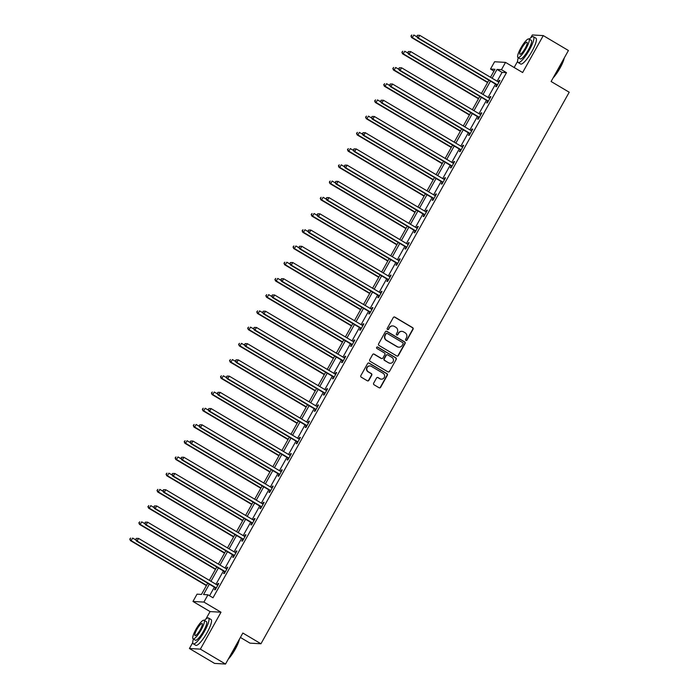 <?xml version="1.0" encoding="UTF-8"?>
<svg xmlns="http://www.w3.org/2000/svg" width="699" height="699" viewBox="0 0 699 699"><rect width="100%" height="100%" fill="white"/><g stroke="black" fill="none" stroke-linecap="round" stroke-linejoin="round"><path stroke-width="1.05" d="M405.901 340.413A0.821 0.795 93.3 0 0 406.993 340.107L413.057 329.255A1.18 1.145 93.3 0 0 412.637 327.648L394.865 317.119A1.18 1.145 93.3 0 0 393.301 317.556L387.237 328.399A0.821 0.795 93.3 0 0 387.884 329.631A0.821 0.795 93.3 0 0 388.627 329.22L389.404 327.814A3.766 3.652 93.3 0 1 394.393 326.424L395.879 327.298A3.766 3.652 93.3 0 1 397.207 332.436L396.429 333.842A0.821 0.795 93.3 0 0 397.067 335.074A0.821 0.795 93.3 0 0 397.81 334.664L398.596 333.257A3.766 3.652 93.3 0 1 403.576 331.868L405.062 332.741A3.766 3.652 93.3 0 1 406.399 337.879L405.612 339.286A0.821 0.795 93.3 0 0 405.901 340.413M406.11 340.492A0.821 0.795 93.3 0 0 406.696 340.09L412.76 329.238A1.18 1.145 93.3 0 0 412.34 327.63L394.568 317.101A1.18 1.145 93.3 0 0 394.21 316.962M387.735 329.613A0.821 0.795 93.3 0 0 388.329 329.203L389.404 327.814M396.918 335.057A0.821 0.795 93.3 0 0 397.513 334.646L398.596 333.257M373.65 383.183A1.18 1.145 93.3 0 0 374.07 384.782L379.059 387.744A1.18 1.145 93.3 0 0 380.614 387.307L387.351 375.258A1.18 1.145 93.3 0 0 386.931 373.65L369.151 363.122A1.18 1.145 93.3 0 0 367.595 363.55L360.859 375.599A1.18 1.145 93.3 0 0 361.278 377.207L367.307 380.78A1.18 1.145 93.3 0 0 368.862 380.343L371.746 375.188A1.18 1.145 93.3 0 0 371.326 373.581L368.338 371.807A3.146 3.049 93.3 0 1 370.051 365.935A3.146 3.049 93.3 0 1 371.387 366.346L383.096 373.283A3.146 3.049 93.3 0 1 381.383 379.155A3.146 3.049 93.3 0 1 380.038 378.744L378.089 377.591A1.18 1.145 93.3 0 0 376.534 378.019L373.65 383.183M225.524 664.05L214.584 663.412L189.429 648.515L200.368 649.144L225.524 664.05L242.85 633.049L260.954 643.779L569.213 92.224L551.1 81.503L568.427 50.503L543.272 35.597L522.634 72.53L505.526 62.394L501.454 69.673L506.487 72.652L213.003 597.785L207.97 594.805L203.907 602.084L192.968 601.455L197.031 594.167L201.469 594.43L207.717 583.246M200.368 649.144L221.006 612.219L203.907 602.084M396.805 355.983A1.18 1.145 93.3 0 0 398.36 355.546L405.097 343.497A1.18 1.145 93.3 0 0 404.677 341.89L386.905 331.361A1.18 1.145 93.3 0 0 385.341 331.798L378.613 343.847A1.18 1.145 93.3 0 0 379.024 345.455L396.805 355.983M396.219 359.373L389.492 371.422A1.18 1.145 93.3 0 1 387.928 371.859L370.155 361.331A1.18 1.145 93.3 0 1 369.736 359.723L372.619 354.568A1.18 1.145 93.3 0 1 374.175 354.131L381.383 358.404A1.18 1.145 93.3 0 0 382.947 357.967L384.852 354.55A1.18 1.145 93.3 0 0 384.441 352.943L376.936 348.495A0.821 0.795 93.3 0 1 377.381 346.957A0.821 0.795 93.3 0 1 377.731 347.062L395.8 357.774A1.18 1.145 93.3 0 1 396.219 359.373L389.492 371.422M543.272 35.597L532.332 34.967L530.768 37.763M240.395 637.444L250.015 643.15L260.954 643.779M506.487 72.652L502.057 72.399L497.129 81.206M495.512 84.107L488.059 97.432M486.443 100.333L478.99 113.657M477.373 116.558L469.92 129.892M468.304 132.784L460.851 146.117M459.234 149.018L451.781 162.343M450.165 165.244L442.712 178.577M441.095 181.469L433.642 194.803M432.026 197.703L424.573 211.028M422.956 213.929L415.503 227.262M413.887 230.154L406.434 243.488M404.817 246.389L397.364 259.713M395.748 262.614L388.294 275.948M386.678 278.84L379.225 292.173M377.609 295.065L370.155 308.399M368.539 311.3L361.086 324.624M359.469 327.525L352.016 340.859M350.4 343.751L342.947 357.084M341.33 359.985L333.877 373.31M332.261 376.211L324.808 389.544M323.191 392.436L315.738 405.769M314.122 408.67L306.669 421.995M305.052 424.896L297.599 438.229M295.983 441.121L288.53 454.455M286.913 457.356L279.46 470.68M277.844 473.581L270.391 486.915M268.774 489.807L261.321 503.14M259.705 506.032L252.252 519.366M250.635 522.267L243.182 535.591M241.566 538.492L234.113 551.826M232.496 554.718L225.043 568.051M223.427 570.952L215.974 584.277M214.357 587.177L209.56 595.749M496.639 84.955L495.696 86.632L496.439 86.676L499.925 80.437L499.191 80.394L498.335 81.923M487.57 101.18L486.626 102.867L487.369 102.91L490.855 96.663L490.121 96.619L489.265 98.148M478.5 117.406L477.557 119.092L478.299 119.136L481.786 112.897L481.052 112.854L480.196 114.374M469.431 133.64L468.487 135.318L469.23 135.361L472.716 129.123L471.982 129.079L471.126 130.599M460.361 149.866L459.418 151.552L460.16 151.596L463.647 145.348L462.913 145.305L462.056 146.834M451.292 166.091L450.348 167.777L451.091 167.821L454.577 161.583L453.834 161.539L452.987 163.059M442.222 182.325L441.279 184.003L442.021 184.047L445.508 177.808L444.765 177.764L443.917 179.285M433.153 198.551L432.209 200.237L432.952 200.281L436.438 194.034L435.695 193.99L434.848 195.519M424.083 214.776L423.14 216.463L423.882 216.507L427.369 210.259L426.626 210.224L425.778 211.745M415.014 231.011L414.07 232.688L414.813 232.732L418.299 226.493L417.556 226.45L416.709 227.97M405.944 247.236L405.001 248.923L405.743 248.958L409.23 242.719L408.487 242.675L407.639 244.204M396.875 263.462L395.931 265.148L396.674 265.192L400.16 258.945L399.417 258.901L398.57 260.43M387.805 279.687L386.862 281.374L387.604 281.417L391.091 275.179L390.348 275.135L389.5 276.655M378.736 295.922L377.792 297.599L378.535 297.643L382.021 291.404L381.278 291.361L380.431 292.881M369.666 312.147L368.723 313.834L369.465 313.877L372.951 307.63L372.209 307.586L371.361 309.115M360.597 328.373L359.653 330.059L360.396 330.103L363.882 323.864L363.139 323.82L362.292 325.341M351.527 344.607L350.583 346.285L351.326 346.328L354.812 340.09L354.07 340.046L353.222 341.566M342.458 360.833L341.514 362.519L342.257 362.563L345.743 356.315L345 356.272L344.153 357.801M333.388 377.058L332.444 378.744L333.187 378.788L336.673 372.55L335.931 372.506L335.083 374.026M324.319 393.292L323.375 394.97L324.118 395.014L327.604 388.775L326.861 388.731L326.014 390.252M315.249 409.518L314.305 411.204L315.048 411.239L318.534 405.001L317.792 404.957L316.944 406.486M306.179 425.743L305.236 427.43L305.979 427.473L309.465 421.226L308.722 421.191L307.875 422.712M297.11 441.969L296.166 443.655L296.909 443.699L300.395 437.46L299.653 437.417L298.805 438.937M288.04 458.203L287.097 459.881L287.839 459.925L291.326 453.686L290.583 453.642L289.736 455.171M278.971 474.429L278.027 476.115L278.77 476.159L282.256 469.911L281.514 469.868L280.666 471.397M269.901 490.654L268.958 492.341L269.7 492.384L273.187 486.146L272.444 486.102L271.596 487.622M260.832 506.889L259.888 508.566L260.631 508.61L264.117 502.371L263.374 502.328L262.527 503.848M251.762 523.114L250.819 524.8L251.561 524.844L255.048 518.597L254.305 518.553L253.457 520.082M242.693 539.34L241.749 541.026L242.492 541.07L245.978 534.831L245.235 534.787L244.388 536.308M233.623 555.574L232.68 557.252L233.422 557.295L236.909 551.057L236.166 551.013L235.318 552.533M224.554 571.799L223.61 573.486L224.353 573.529L227.839 567.282L227.096 567.239L226.249 568.768M215.484 588.025L214.541 589.711L215.283 589.755L218.77 583.508L218.027 583.473L217.179 584.993M221.006 612.219L210.067 611.581L205.882 619.069M192.741 642.582L189.429 648.515M210.067 611.581L192.968 601.455M493.957 71.08L490.515 69.044L494.586 61.757L505.526 62.394M517.618 61.285L514.149 67.497M209.324 584.198L203.54 594.543L207.97 594.805M501.454 69.673L497.024 69.419L492.105 78.227M490.48 81.119L483.035 94.452M481.41 97.353L473.966 110.678M472.341 113.579L464.896 126.912M463.271 129.804L455.827 143.138M454.201 146.039L446.748 159.363M445.132 162.264L437.679 175.598M436.062 178.49L428.609 191.823M426.993 194.724L419.54 208.049M417.923 210.949L410.47 224.283M408.854 227.175L401.401 240.508M399.784 243.401L392.331 256.734M390.715 259.635L383.262 272.959M381.645 275.86L374.192 289.194M372.576 292.086L365.123 305.419M363.506 308.32L356.053 321.645M354.437 324.546L346.984 337.879M345.367 340.771L337.914 354.105M336.298 357.006L328.845 370.33M327.228 373.231L319.775 386.564M318.159 389.457L310.706 402.79M309.089 405.691L301.636 419.016M300.02 421.916L292.566 435.241M290.95 438.142L283.497 451.475M281.88 454.367L274.427 467.701M272.811 470.602L265.358 483.926M263.741 486.827L256.288 500.161M254.672 503.053L247.219 516.386M245.602 519.287L238.149 532.612M236.533 535.513L229.08 548.846M227.463 551.738L220.01 565.072M218.394 567.972L210.941 581.297M490.497 77.274L494.953 69.297L490.515 69.044M209.333 580.345L216.786 567.02M218.403 564.119L225.856 550.786M227.472 547.894L234.925 534.56M236.542 531.659L243.995 518.335M245.611 515.434L253.064 502.1M254.689 499.208L262.134 485.875M263.759 482.983L271.203 469.649M272.828 466.749L280.273 453.424M281.898 450.523L289.342 437.19M290.967 434.297L298.412 420.964M300.037 418.063L307.481 404.738M309.107 401.838L316.551 388.504M318.176 385.612L325.62 372.279M327.246 369.378L334.69 356.053M336.315 353.152L343.759 339.819M345.385 336.927L352.829 323.593M354.454 320.701L361.899 307.368M363.524 304.467L370.968 291.142M372.593 288.241L380.038 274.908M381.663 272.016L389.107 258.682M390.732 255.782L398.177 242.457M399.802 239.556L407.246 226.223M408.871 223.331L416.316 209.997M417.941 207.096L425.385 193.772M427.01 190.871L434.455 177.537M436.08 174.645L443.524 161.312M445.149 158.411L452.594 145.086M454.219 142.185L461.663 128.852M463.288 125.96L470.733 112.626M472.358 109.734L479.802 96.401M481.428 93.5L488.881 80.175M502.057 72.399L497.024 69.419M499.191 80.394L499.759 80.735M490.121 96.619L490.689 96.96M481.052 112.854L481.62 113.194M471.982 129.079L472.55 129.42M462.913 145.305L463.481 145.645M453.834 161.539L454.411 161.88M444.765 177.764L445.342 178.105M435.695 193.99L436.272 194.331M426.626 210.224L427.203 210.556M417.556 226.45L418.133 226.791M408.487 242.675L409.064 243.016M399.417 258.901L399.994 259.242M390.348 275.135L390.924 275.476M381.278 291.361L381.855 291.701M372.209 307.586L372.785 307.927M363.139 323.82L363.716 324.161M354.07 340.046L354.646 340.387M345 356.272L345.577 356.612M335.931 372.506L336.507 372.838M326.861 388.731L327.438 389.072M317.792 404.957L318.368 405.298M308.722 421.191L309.299 421.523M299.653 437.417L300.229 437.757M290.583 453.642L291.16 453.983M281.514 469.868L282.09 470.209M272.444 486.102L273.021 486.443M263.374 502.328L263.951 502.668M254.305 518.553L254.882 518.894M245.235 534.787L245.812 535.128M236.166 551.013L236.743 551.354M227.096 567.239L227.673 567.579M218.027 583.473L218.604 583.805M401.82 331.37A3.766 3.652 93.3 0 0 398.299 333.24M392.637 325.926A3.766 3.652 93.3 0 0 389.116 327.796M397.154 356.123A1.18 1.145 93.3 0 0 398.063 355.529L404.8 343.48A1.18 1.145 93.3 0 0 404.38 341.872L386.608 331.343A1.18 1.145 93.3 0 0 386.25 331.212M403.087 343.803A0.821 0.795 93.3 0 0 402.79 342.676L387.185 333.432A0.821 0.795 93.3 0 0 386.101 333.738L385.271 335.223A3.766 3.652 93.3 0 0 386.608 340.361L397.268 346.678A3.766 3.652 93.3 0 0 402.257 345.28L403.087 343.803M386.687 333.336A0.821 0.795 93.3 0 0 385.804 333.72L386.101 333.738M398.736 347.158A3.766 3.652 93.3 0 1 396.971 346.66L386.311 340.343A3.766 3.652 93.3 0 1 384.974 335.205L385.804 333.72M388.286 371.999A1.18 1.145 93.3 0 0 389.194 371.405M381.741 358.535A1.18 1.145 93.3 0 1 381.086 358.386L373.878 354.113A1.18 1.145 93.3 0 0 373.528 353.982M395.922 359.356A1.18 1.145 93.3 0 0 395.512 357.757L377.434 347.045A0.821 0.795 93.3 0 0 377.233 346.966M388.862 362.833A3.146 3.049 93.3 0 0 393.319 360.999A3.146 3.049 93.3 0 0 391.921 357.372L387.796 354.926A1.18 1.145 93.3 0 0 386.241 355.363L384.328 358.788A1.18 1.145 93.3 0 0 384.747 360.396L388.574 362.816A3.146 3.049 93.3 0 0 390.059 363.235M387.141 354.777A1.18 1.145 93.3 0 0 385.944 355.345L386.241 355.363M388.574 362.816L384.45 360.378A1.18 1.145 93.3 0 1 384.031 358.77L385.944 355.345M381.235 379.138A3.146 3.049 93.3 0 1 379.749 378.727L377.792 377.574A1.18 1.145 93.3 0 0 377.443 377.434M369.902 365.927A3.146 3.049 93.3 0 0 368.041 371.789L368.338 371.807M367.657 380.911A1.18 1.145 93.3 0 0 368.565 380.326L371.449 375.171A1.18 1.145 93.3 0 0 371.029 373.563L368.041 371.789M379.408 387.875A1.18 1.145 93.3 0 0 380.317 387.29L387.054 375.241A1.18 1.145 93.3 0 0 386.634 373.633L368.854 363.104A1.18 1.145 93.3 0 0 368.504 362.964M417.12 36.968L413.791 34.994L412.34 37.597L411.597 37.554L487.553 82.543M411.248 36.025L411.825 34.985L410.951 36.007L412.34 37.597L487.719 82.246M411.597 37.554L410.951 36.007M417.443 35.308L416.866 36.348L417.443 35.308L419.706 35.334L498.387 81.949A1.197 1.162 93.3 0 0 498.806 82.098L498.981 82.124M417.74 35.326L419.706 35.334L418.255 37.938L417.513 37.895L496.194 84.509A1.197 1.162 93.3 0 1 496.526 84.806L497.076 85.531M497.382 84.998L497.269 84.85A1.197 1.162 93.3 0 0 496.928 84.553L418.255 37.938L417.154 36.365M416.866 36.348L417.513 37.895M564.268 57.938A14.627 3.233 120.6 0 1 560.065 68.004A14.627 3.233 120.6 0 1 553.101 77.912M553.643 76.951A14.985 3.312 -59.4 0 0 559.855 67.829A14.985 3.312 -59.4 0 0 563.91 58.585M518.291 57.729A14.985 3.312 -59.4 0 0 518.134 62.508A14.985 3.312 -59.4 0 0 529.466 49.83A14.985 3.312 -59.4 0 0 533.407 36.724A14.985 3.312 -59.4 0 0 529.292 39.161M518.134 62.508L520.65 64.002A14.985 3.312 -59.4 0 0 531.983 51.324A14.985 3.312 -59.4 0 0 535.923 38.209L533.407 36.724M528.96 38.961L531.275 40.332A10.791 2.385 120.6 0 1 528.435 49.769A10.791 2.385 120.6 0 1 520.274 58.899L517.959 57.528A10.791 2.385 -59.4 0 0 526.12 48.397A10.791 2.385 -59.4 0 0 528.96 38.961A10.791 2.385 -59.4 0 0 520.799 48.091A10.791 2.385 -59.4 0 0 517.959 57.528M521.742 48.144A6.955 1.538 -59.4 0 0 519.916 54.225A6.955 1.538 -59.4 0 0 525.176 48.345A6.955 1.538 -59.4 0 0 527.002 42.263A6.955 1.538 -59.4 0 0 521.742 48.144M239.39 639.244A14.627 3.233 120.6 0 1 235.187 649.31A14.627 3.233 120.6 0 1 228.224 659.209M228.756 658.257A14.985 3.312 -59.4 0 0 234.978 649.135A14.985 3.312 -59.4 0 0 239.023 639.882M193.413 639.035A14.985 3.312 -59.4 0 0 193.256 643.814A14.985 3.312 -59.4 0 0 204.589 631.136A14.985 3.312 -59.4 0 0 208.529 618.021A14.985 3.312 -59.4 0 0 204.414 620.467M193.256 643.814L195.764 645.308A14.985 3.312 -59.4 0 0 207.105 632.621A14.985 3.312 -59.4 0 0 211.046 619.515L208.529 618.021M204.082 620.266L206.388 621.638A10.791 2.385 120.6 0 1 203.558 631.075A10.791 2.385 120.6 0 1 195.388 640.205L193.081 638.834A10.791 2.385 -59.4 0 0 201.242 629.703A10.791 2.385 -59.4 0 0 204.082 620.266A10.791 2.385 -59.4 0 0 195.921 629.397A10.791 2.385 -59.4 0 0 193.081 638.834M196.865 629.449A6.955 1.538 -59.4 0 0 195.03 635.531A6.955 1.538 -59.4 0 0 200.29 629.65A6.955 1.538 -59.4 0 0 202.125 623.56A6.955 1.538 -59.4 0 0 196.865 629.449M408.05 53.194L404.721 51.219L403.271 53.823L402.528 53.779L478.483 98.777M402.178 52.25L402.755 51.21L401.881 52.233L403.271 53.823L478.649 98.48M402.528 53.779L401.881 52.233M398.98 69.419L395.651 67.454L394.201 70.049L393.458 70.005L469.413 115.003M393.109 68.485L393.686 67.445L392.812 68.467L394.201 70.049L469.579 114.706M393.458 70.005L392.812 68.467M408.373 51.543L407.797 52.582L408.373 51.543L410.636 51.56L489.317 98.175A1.197 1.162 93.3 0 0 489.737 98.323L489.912 98.349M408.67 51.56L410.636 51.56L409.186 54.164L408.443 54.12L487.124 100.735A1.197 1.162 93.3 0 1 487.456 101.032L488.007 101.757M488.313 101.224L488.199 101.075A1.197 1.162 93.3 0 0 487.858 100.778L409.186 54.164L408.085 52.6M407.797 52.582L408.443 54.12M399.304 67.768L398.727 68.808L399.304 67.768L401.567 67.794L480.248 114.409A1.197 1.162 93.3 0 0 480.667 114.549L480.842 114.575M399.601 67.786L401.567 67.794L400.116 70.389L399.374 70.346L478.055 116.96A1.197 1.162 93.3 0 1 478.387 117.257L478.937 117.991M479.243 117.449L479.13 117.301A1.197 1.162 93.3 0 0 478.789 117.004L400.116 70.389L399.015 68.825M398.727 68.808L399.374 70.346M389.911 85.654L386.582 83.679L385.132 86.274L384.389 86.239L460.344 131.229M384.039 84.71L384.616 83.67L383.742 84.693L385.132 86.274L460.51 130.931M384.389 86.239L383.742 84.693M380.841 101.879L377.512 99.905L376.062 102.508L375.319 102.465L451.274 147.463M374.97 100.936L375.546 99.896L374.673 100.918L376.062 102.508L451.44 147.166M375.319 102.465L374.673 100.918M371.772 118.105L368.443 116.13L366.992 118.734L366.25 118.69L442.205 163.688M365.9 117.17L366.477 116.13L365.603 117.152L366.992 118.734L442.371 163.391M366.25 118.69L365.603 117.152M390.234 83.994L389.658 85.033L390.234 83.994L392.497 84.02L471.178 130.634A1.197 1.162 93.3 0 0 471.598 130.783L471.773 130.809M390.531 84.011L392.497 84.02L391.047 86.624L390.304 86.58L468.985 133.194A1.197 1.162 93.3 0 1 469.317 133.492L469.868 134.217M470.174 133.684L470.06 133.535A1.197 1.162 93.3 0 0 469.719 133.229L391.047 86.624L389.946 85.051M389.658 85.033L390.304 86.58M381.165 100.228L380.588 101.268L381.165 100.228L383.428 100.245L462.109 146.86A1.197 1.162 93.3 0 0 462.528 147.008L462.703 147.035M381.462 100.237L383.428 100.245L381.977 102.849L381.235 102.805L459.916 149.42A1.197 1.162 93.3 0 1 460.248 149.717L460.798 150.442M461.104 149.909L460.991 149.761A1.197 1.162 93.3 0 0 460.65 149.464L381.977 102.849L380.876 101.285M380.588 101.268L381.235 102.805M372.095 116.453L371.519 117.493L372.095 116.453L374.358 116.48L453.039 163.085A1.197 1.162 93.3 0 0 453.459 163.234L453.634 163.26M372.392 116.471L374.358 116.48L372.908 119.075L372.165 119.031L450.846 165.646A1.197 1.162 93.3 0 1 451.178 165.943L451.729 166.668M452.035 166.135L451.921 165.986A1.197 1.162 93.3 0 0 451.58 165.689L372.908 119.075L371.807 117.511M371.519 117.493L372.165 119.031M363.026 132.679L362.44 133.719L363.026 132.679L365.289 132.705L443.97 179.32A1.197 1.162 93.3 0 0 444.389 179.468L444.564 179.494M363.323 132.696L365.289 132.705L363.838 135.309L363.096 135.265L441.777 181.871A1.197 1.162 93.3 0 1 442.109 182.177L442.659 182.902M442.965 182.36L442.851 182.212A1.197 1.162 93.3 0 0 442.511 181.915L363.838 135.309L362.737 133.736M362.44 133.719L363.096 135.265M353.956 148.904L353.371 149.944L353.956 148.904L356.219 148.931L434.9 195.545A1.197 1.162 93.3 0 0 435.32 195.694L435.494 195.72M354.253 148.922L356.219 148.931L354.76 151.534L354.026 151.491L432.707 198.105A1.197 1.162 93.3 0 1 433.039 198.402L433.59 199.128M433.896 198.595L433.782 198.446A1.197 1.162 93.3 0 0 433.441 198.149L354.76 151.534L353.668 149.962M353.371 149.944L354.026 151.491M344.887 165.139L344.301 166.179L344.887 165.139L347.15 165.165L425.831 211.771A1.197 1.162 93.3 0 0 426.25 211.919L426.425 211.946M345.184 165.156L347.15 165.165L345.69 167.76L344.957 167.716L423.638 214.331A1.197 1.162 93.3 0 1 423.97 214.628L424.52 215.353M424.826 214.82L424.712 214.672A1.197 1.162 93.3 0 0 424.372 214.375L345.69 167.76L344.598 166.196M344.301 166.179L344.957 167.716M335.817 181.364L335.232 182.404L335.817 181.364L338.08 181.391L416.761 228.005A1.197 1.162 93.3 0 0 417.181 228.154L417.355 228.171M336.114 181.382L338.08 181.391L336.621 183.986L335.887 183.951L414.568 230.556A1.197 1.162 93.3 0 1 414.9 230.853L415.451 231.587M415.756 231.046L415.643 230.897A1.197 1.162 93.3 0 0 415.302 230.6L336.621 183.986L335.529 182.422M335.232 182.404L335.887 183.951M326.748 197.59L326.162 198.63L326.748 197.59L329.011 197.616L407.692 244.231A1.197 1.162 93.3 0 0 408.111 244.379L408.286 244.405M327.045 197.607L329.011 197.616L327.551 200.22L326.817 200.176L405.499 246.791A1.197 1.162 93.3 0 1 405.831 247.088L406.381 247.813M406.687 247.28L406.573 247.131A1.197 1.162 93.3 0 0 406.233 246.834L327.551 200.22L326.459 198.647M326.162 198.63L326.817 200.176M317.678 213.824L317.093 214.864L317.678 213.824L319.941 213.842L398.622 260.456A1.197 1.162 93.3 0 0 399.033 260.605L399.216 260.631M317.975 213.842L319.941 213.842L318.482 216.445L317.748 216.402L396.429 263.016A1.197 1.162 93.3 0 1 396.761 263.313L397.312 264.039M397.609 263.506L397.504 263.357A1.197 1.162 93.3 0 0 397.163 263.06L318.482 216.445L317.39 214.881M317.093 214.864L317.748 216.402M308.608 230.05L308.023 231.089L308.608 230.05L310.872 230.076L389.553 276.69A1.197 1.162 93.3 0 0 389.963 276.83L390.147 276.856M308.906 230.067L310.872 230.076L309.412 232.671L308.678 232.636L387.36 279.242A1.197 1.162 93.3 0 1 387.692 279.539L388.242 280.273M388.539 279.731L388.434 279.583A1.197 1.162 93.3 0 0 388.094 279.285L309.412 232.671L308.32 231.107M308.023 231.089L308.678 232.636M299.539 246.275L298.954 247.315L299.539 246.275L301.802 246.301L380.483 292.916A1.197 1.162 93.3 0 0 380.894 293.064L381.077 293.091M299.836 246.293L301.802 246.301L300.343 248.905L299.609 248.861L378.29 295.476A1.197 1.162 93.3 0 1 378.622 295.773L379.173 296.498M379.47 295.965L379.356 295.817A1.197 1.162 93.3 0 0 379.024 295.52L300.343 248.905L299.251 247.332M298.954 247.315L299.609 248.861M290.469 262.509L289.884 263.549L290.469 262.509L292.732 262.527L371.414 309.141A1.197 1.162 93.3 0 0 371.824 309.29L372.008 309.316M290.767 262.527L292.732 262.527L291.273 265.131L290.539 265.087L369.221 311.702A1.197 1.162 93.3 0 1 369.553 311.999L370.103 312.724M370.4 312.191L370.287 312.042A1.197 1.162 93.3 0 0 369.954 311.745L291.273 265.131L290.181 263.567M289.884 263.549L290.539 265.087M281.4 278.735L280.815 279.775L281.4 278.735L283.663 278.761L362.344 325.367A1.197 1.162 93.3 0 0 362.755 325.516L362.938 325.542M281.697 278.752L283.663 278.761L282.204 281.356L281.47 281.313L360.151 327.927A1.197 1.162 93.3 0 1 360.483 328.224L361.034 328.958M361.331 328.416L361.217 328.268A1.197 1.162 93.3 0 0 360.885 327.971L282.204 281.356L281.112 279.792M280.815 279.775L281.47 281.313M272.33 294.961L271.745 296L272.33 294.961L274.593 294.987L353.275 341.601A1.197 1.162 93.3 0 0 353.685 341.75L353.869 341.776M272.627 294.978L274.593 294.987L273.134 297.591L272.4 297.547L351.081 344.161A1.197 1.162 93.3 0 1 351.414 344.458L351.964 345.184M352.261 344.651L352.147 344.502A1.197 1.162 93.3 0 0 351.815 344.196L273.134 297.591L272.042 296.018M271.745 296L272.4 297.547M263.261 311.186L262.675 312.235L263.261 311.186L265.524 311.212L344.205 357.827A1.197 1.162 93.3 0 0 344.616 357.975L344.799 358.002M263.558 311.204L265.524 311.212L264.065 313.816L263.331 313.772L342.012 360.387A1.197 1.162 93.3 0 1 342.344 360.684L342.894 361.409M343.192 360.876L343.078 360.728A1.197 1.162 93.3 0 0 342.746 360.431L264.065 313.816L262.973 312.243M262.675 312.235L263.331 313.772M254.191 327.42L253.606 328.46L254.191 327.42L256.454 327.447L335.136 374.052A1.197 1.162 93.3 0 0 335.546 374.201L335.73 374.227M254.488 327.438L256.454 327.447L254.995 330.042L254.261 329.998L332.942 376.612A1.197 1.162 93.3 0 1 333.274 376.91L333.825 377.635M334.122 377.102L334.008 376.953A1.197 1.162 93.3 0 0 333.676 376.656L254.995 330.042L253.903 328.478M253.606 328.46L254.261 329.998M245.122 343.646L244.536 344.686L245.122 343.646L247.385 343.672L326.066 390.287A1.197 1.162 93.3 0 0 326.477 390.435L326.66 390.461M245.419 343.663L247.385 343.672L245.926 346.276L245.192 346.232L323.873 392.838A1.197 1.162 93.3 0 1 324.205 393.144L324.755 393.869M325.052 393.327L324.939 393.179A1.197 1.162 93.3 0 0 324.607 392.882L245.926 346.276L244.833 344.703M244.536 344.686L245.192 346.232M236.052 359.871L235.467 360.911L236.052 359.871L238.315 359.898L316.997 406.512A1.197 1.162 93.3 0 0 317.407 406.661L317.591 406.687M236.349 359.889L238.315 359.898L236.856 362.501L236.122 362.458L314.803 409.072A1.197 1.162 93.3 0 1 315.135 409.369L315.686 410.095M315.983 409.562L315.869 409.413A1.197 1.162 93.3 0 0 315.537 409.116L236.856 362.501L235.764 360.929M235.467 360.911L236.122 362.458M226.983 376.106L226.397 377.145L226.983 376.106L229.246 376.132L307.927 422.738A1.197 1.162 93.3 0 0 308.338 422.886L308.521 422.912M227.28 376.123L229.246 376.132L227.787 378.727L227.053 378.683L305.734 425.298A1.197 1.162 93.3 0 1 306.066 425.595L306.616 426.32M306.913 425.787L306.8 425.639A1.197 1.162 93.3 0 0 306.468 425.341L227.787 378.727L226.694 377.163M226.397 377.145L227.053 378.683M362.702 134.33L359.373 132.364L357.923 134.959L357.18 134.916L433.135 179.914M356.831 133.395L357.407 132.356L356.534 133.378L357.923 134.959L433.301 179.617M357.18 134.916L356.534 133.378M353.633 150.565L350.304 148.59L348.853 151.194L348.111 151.15L424.066 196.139M347.761 149.621L348.338 148.581L347.464 149.603L348.853 151.194L424.232 195.842M348.111 151.15L347.464 149.603M344.563 166.79L341.234 164.815L339.784 167.419L339.041 167.376L414.996 212.374M338.692 165.855L339.268 164.807L338.395 165.838L339.784 167.419L415.162 212.077M339.041 167.376L338.395 165.838M335.494 183.016L332.165 181.05L330.714 183.645L329.972 183.601L405.927 228.599M329.622 182.081L330.199 181.041L329.325 182.063L330.714 183.645L406.084 228.302M329.972 183.601L329.325 182.063M326.424 199.25L323.095 197.275L321.645 199.879L320.902 199.835L396.849 244.825M320.544 198.306L321.129 197.267L320.256 198.289L321.645 199.879L397.015 244.528M320.902 199.835L320.256 198.289M317.355 215.475L314.026 213.501L312.575 216.105L311.833 216.061L387.779 261.059M311.474 214.532L312.06 213.492L311.186 214.514L312.575 216.105L387.945 260.762M311.833 216.061L311.186 214.514M308.285 231.701L304.956 229.735L303.506 232.33L302.763 232.286L378.709 277.285M302.405 230.766L302.99 229.726L302.117 230.749L303.506 232.33L378.875 276.987M302.763 232.286L302.117 230.749M299.216 247.935L295.887 245.961L294.436 248.564L293.694 248.521L369.64 293.51M293.335 246.992L293.921 245.952L293.047 246.974L294.436 248.564L369.806 293.213M293.694 248.521L293.047 246.974M290.146 264.161L286.817 262.186L285.367 264.79L284.624 264.746L360.57 309.744M284.266 263.217L284.851 262.177L283.977 263.2L285.367 264.79L360.736 309.447M284.624 264.746L283.977 263.2M281.077 280.386L277.748 278.412L276.297 281.015L275.555 280.972L351.501 325.97M275.196 279.451L275.782 278.412L274.908 279.434L276.297 281.015L351.667 325.673M275.555 280.972L274.908 279.434M272.007 296.621L268.678 294.646L267.228 297.241L266.485 297.206L342.431 342.195M266.127 295.677L266.712 294.637L265.838 295.66L267.228 297.241L342.597 341.898M266.485 297.206L265.838 295.66M262.938 312.846L259.609 310.872L258.158 313.475L257.415 313.432L333.362 358.43M257.057 311.903L257.643 310.863L256.769 311.885L258.158 313.475L333.528 358.133M257.415 313.432L256.769 311.885M253.868 329.072L250.539 327.097L249.089 329.701L248.346 329.657L324.292 374.655M247.988 328.137L248.573 327.097L247.699 328.119L249.089 329.701L324.458 374.358M248.346 329.657L247.699 328.119M244.799 345.297L241.47 343.331L240.019 345.926L239.276 345.883L315.223 390.881M238.918 344.362L239.504 343.323L238.63 344.345L240.019 345.926L315.389 390.584M239.276 345.883L238.63 344.345M235.729 361.532L232.4 359.557L230.95 362.161L230.207 362.117L306.153 407.106M229.849 360.588L230.434 359.548L229.56 360.57L230.95 362.161L306.319 406.809M230.207 362.117L229.56 360.57M226.659 377.757L223.331 375.782L221.88 378.386L221.137 378.342L297.084 423.341M220.779 376.813L221.365 375.774L220.491 376.805L221.88 378.386L297.25 423.044M221.137 378.342L220.491 376.805M217.59 393.983L214.261 392.017L212.811 394.612L212.068 394.568L288.014 439.566M211.71 393.048L212.295 392.008L211.413 393.03L212.811 394.612L288.18 439.269M212.068 394.568L211.413 393.03M208.52 410.217L205.191 408.242L203.732 410.846L202.998 410.802L278.945 455.792M202.64 409.273L203.226 408.233L202.343 409.256L203.732 410.846L279.111 455.495M202.998 410.802L202.343 409.256M199.451 426.442L196.122 424.468L194.663 427.072L193.929 427.028L269.875 472.026M193.571 425.499L194.156 424.459L193.273 425.481L194.663 427.072L270.041 471.729M193.929 427.028L193.273 425.481M190.381 442.668L187.052 440.702L185.593 443.297L184.859 443.253L260.806 488.251M184.501 441.733L185.086 440.693L184.204 441.716L185.593 443.297L260.972 487.954M184.859 443.253L184.204 441.716M181.312 458.902L177.983 456.928L176.524 459.523L175.79 459.488L251.736 504.477M175.432 457.959L176.017 456.919L175.134 457.941L176.524 459.523L251.902 504.18M175.79 459.488L175.134 457.941M172.242 475.128L168.913 473.153L167.454 475.757L166.72 475.713L242.667 520.711M166.362 474.184L166.947 473.144L166.065 474.167L167.454 475.757L242.833 520.414M166.72 475.713L166.065 474.167M163.173 491.353L159.844 489.379L158.385 491.982L157.651 491.939L233.597 536.937M157.292 490.418L157.878 489.379L156.995 490.401L158.385 491.982L233.763 536.64M157.651 491.939L156.995 490.401M154.103 507.588L150.774 505.613L149.315 508.208L148.581 508.164L224.528 553.162M148.223 506.644L148.808 505.604L147.926 506.626L149.315 508.208L224.694 552.865M148.581 508.164L147.926 506.626M145.034 523.813L141.705 521.838L140.246 524.442L139.512 524.399L215.458 569.388M139.153 522.869L139.739 521.83L138.856 522.852L140.246 524.442L215.624 569.1M139.512 524.399L138.856 522.852M217.913 392.331L217.328 393.371L217.913 392.331L220.176 392.357L298.857 438.972A1.197 1.162 93.3 0 0 299.268 439.112L299.452 439.138M218.21 392.349L220.176 392.357L218.717 394.952L217.983 394.918L296.664 441.523A1.197 1.162 93.3 0 1 296.996 441.82L297.547 442.554M297.844 442.013L297.73 441.864A1.197 1.162 93.3 0 0 297.398 441.567L218.717 394.952L217.625 393.388M217.328 393.371L217.983 394.918M208.844 408.557L208.258 409.597L208.844 408.557L211.107 408.583L289.788 455.198A1.197 1.162 93.3 0 0 290.199 455.346L290.382 455.372M209.141 408.574L211.107 408.583L209.648 411.187L208.914 411.143L287.595 457.758A1.197 1.162 93.3 0 1 287.927 458.055L288.477 458.78M288.774 458.247L288.661 458.098A1.197 1.162 93.3 0 0 288.329 457.801L209.648 411.187L208.555 409.614M208.258 409.597L208.914 411.143M199.774 424.791L199.189 425.831L199.774 424.791L202.037 424.809L280.718 471.423A1.197 1.162 93.3 0 0 281.129 471.572L281.313 471.598M200.071 424.809L202.037 424.809L200.578 427.412L199.844 427.369L278.525 473.983A1.197 1.162 93.3 0 1 278.857 474.28L279.408 475.005M279.705 474.472L279.591 474.324A1.197 1.162 93.3 0 0 279.259 474.027L200.578 427.412L199.486 425.848M199.189 425.831L199.844 427.369M190.705 441.017L190.119 442.056L190.705 441.017L192.968 441.043L271.649 487.657A1.197 1.162 93.3 0 0 272.06 487.797L272.243 487.823M191.002 441.034L192.968 441.043L191.509 443.638L190.775 443.594L269.456 490.209A1.197 1.162 93.3 0 1 269.788 490.506L270.338 491.24M270.635 490.698L270.522 490.549A1.197 1.162 93.3 0 0 270.19 490.252L191.509 443.638L190.416 442.074M190.119 442.056L190.775 443.594M181.635 457.242L181.05 458.282L181.635 457.242L183.898 457.268L262.579 503.883A1.197 1.162 93.3 0 0 262.99 504.031L263.173 504.058M181.932 457.26L183.898 457.268L182.439 459.872L181.705 459.828L260.386 506.443A1.197 1.162 93.3 0 1 260.718 506.74L261.269 507.465M261.566 506.932L261.452 506.784A1.197 1.162 93.3 0 0 261.12 506.478L182.439 459.872L181.347 458.299M181.05 458.282L181.705 459.828M172.566 473.476L171.98 474.516L172.566 473.476L174.829 473.494L253.501 520.108A1.197 1.162 93.3 0 0 253.92 520.257L254.104 520.283M172.863 473.485L174.829 473.494L173.369 476.098L172.636 476.054L251.317 522.669A1.197 1.162 93.3 0 1 251.649 522.966L252.199 523.691M252.496 523.158L252.383 523.009A1.197 1.162 93.3 0 0 252.051 522.712L173.369 476.098L172.277 474.534M171.98 474.516L172.636 476.054M163.496 489.702L162.911 490.742L163.496 489.702L165.759 489.728L244.432 536.334A1.197 1.162 93.3 0 0 244.851 536.483L245.034 536.509M163.793 489.719L165.759 489.728L164.3 492.323L163.566 492.279L242.247 538.894A1.197 1.162 93.3 0 1 242.579 539.191L243.13 539.916M243.427 539.383L243.313 539.235A1.197 1.162 93.3 0 0 242.981 538.938L164.3 492.323L163.208 490.759M162.911 490.742L163.566 492.279M154.427 505.927L153.841 506.967L154.427 505.927L156.69 505.954L235.362 552.568A1.197 1.162 93.3 0 0 235.781 552.717L235.965 552.743M154.724 505.945L156.69 505.954L155.23 508.557L154.496 508.514L233.178 555.128A1.197 1.162 93.3 0 1 233.51 555.425L234.06 556.151M234.357 555.618L234.244 555.46A1.197 1.162 93.3 0 0 233.912 555.163L155.23 508.557L154.138 506.985M153.841 506.967L154.496 508.514M145.357 522.153L144.772 523.193L145.357 522.153L147.62 522.179L226.293 568.794A1.197 1.162 93.3 0 0 226.712 568.942L226.895 568.969M145.654 522.17L147.62 522.179L146.161 524.783L145.427 524.739L224.108 571.354A1.197 1.162 93.3 0 1 224.44 571.651L224.991 572.376M225.288 571.843L225.174 571.695A1.197 1.162 93.3 0 0 224.842 571.398L146.161 524.783L145.069 523.21M144.772 523.193L145.427 524.739M135.964 540.039L132.635 538.064L131.176 540.668L130.442 540.624L206.388 585.622M130.084 539.104L130.669 538.055L129.787 539.086L131.176 540.668L206.555 585.325M130.442 540.624L129.787 539.086M136.288 538.387L135.702 539.427L136.288 538.387L138.551 538.413L217.223 585.019A1.197 1.162 93.3 0 0 217.642 585.168L217.826 585.194M136.585 538.405L138.551 538.413L137.091 541.009L136.357 540.965L215.03 587.579A1.197 1.162 93.3 0 1 215.371 587.876L215.921 588.602M216.218 588.069L216.105 587.92A1.197 1.162 93.3 0 0 215.773 587.623L137.091 541.009L135.999 539.445M135.702 539.427L136.357 540.965M497.269 84.85L496.526 84.806M496.928 84.553L496.194 84.509M488.199 101.075L487.456 101.032M487.858 100.778L487.124 100.735M479.13 117.301L478.387 117.257M478.789 117.004L478.055 116.96M470.06 133.535L469.317 133.492M469.719 133.229L468.985 133.194M460.991 149.761L460.248 149.717M460.65 149.464L459.916 149.42M451.921 165.986L451.178 165.943M451.58 165.689L450.846 165.646M442.851 182.212L442.109 182.177M442.511 181.915L441.777 181.871M433.782 198.446L433.039 198.402M433.441 198.149L432.707 198.105M424.712 214.672L423.97 214.628M424.372 214.375L423.638 214.331M415.643 230.897L414.9 230.853M415.302 230.6L414.568 230.556M406.573 247.131L405.831 247.088M406.233 246.834L405.499 246.791M397.504 263.357L396.761 263.313M397.163 263.06L396.429 263.016M388.434 279.583L387.692 279.539M388.094 279.285L387.36 279.242M379.356 295.817L378.622 295.773M379.024 295.52L378.29 295.476M370.287 312.042L369.553 311.999M369.954 311.745L369.221 311.702M361.217 328.268L360.483 328.224M360.885 327.971L360.151 327.927M352.147 344.502L351.414 344.458M351.815 344.196L351.081 344.161M343.078 360.728L342.344 360.684M342.746 360.431L342.012 360.387M334.008 376.953L333.274 376.91M333.676 376.656L332.942 376.612M324.939 393.179L324.205 393.144M324.607 392.882L323.873 392.838M315.869 409.413L315.135 409.369M315.537 409.116L314.803 409.072M306.8 425.639L306.066 425.595M306.468 425.341L305.734 425.298M297.73 441.864L296.996 441.82M297.398 441.567L296.664 441.523M288.661 458.098L287.927 458.055M288.329 457.801L287.595 457.758M279.591 474.324L278.857 474.28M279.259 474.027L278.525 473.983M270.522 490.549L269.788 490.506M270.19 490.252L269.456 490.209M261.452 506.784L260.718 506.74M261.12 506.478L260.386 506.443M252.383 523.009L251.649 522.966M252.051 522.712L251.317 522.669M243.313 539.235L242.579 539.191M242.981 538.938L242.247 538.894M234.244 555.46L233.51 555.425M233.912 555.163L233.178 555.128M225.174 571.695L224.44 571.651M224.842 571.398L224.108 571.354M216.105 587.92L215.371 587.876M215.773 587.623L215.03 587.579"/></g></svg>
